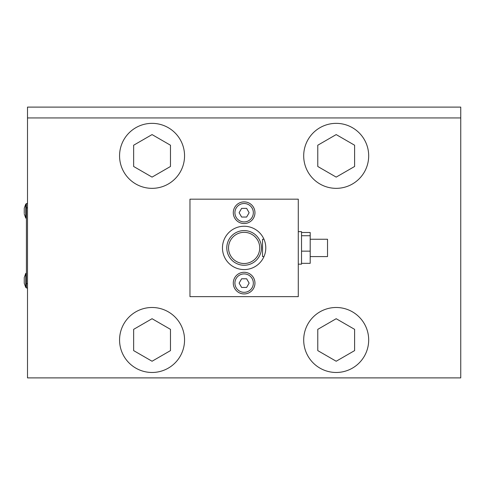 <?xml version="1.0" encoding="UTF-8"?>
<svg xmlns="http://www.w3.org/2000/svg" width="485" height="485" viewBox="0 0 485 485"><rect width="100%" height="100%" fill="white"/><g stroke="black" fill="none" stroke-linecap="round" stroke-linejoin="round"><path stroke-width="0.73" d="M261.457 247.914A17.333 17.333 0 0 1 244.125 265.246A17.333 17.333 0 0 1 226.792 247.914A17.333 17.333 0 0 1 244.125 230.587A17.333 17.333 0 0 1 261.457 247.914M27.499 283.658L26.414 283.658L26.414 287.993L27.499 287.993M26.414 203.506L27.499 203.506L26.414 203.506L26.414 207.841L27.499 207.841M26.414 283.658L26.414 207.841M24.25 213.254L24.25 208.223L24.25 213.254M26.414 218.129L25.766 218.129L25.766 204.052L24.25 208.223L25.766 204.052L26.414 204.052M26.414 287.447L25.766 287.447L24.25 283.276L24.25 277.541L25.766 273.37L24.25 277.541M24.25 278.244L24.25 283.276L25.766 287.447L25.766 273.37L26.414 273.37M222.463 247.914A21.661 21.661 0 0 1 244.125 226.252A21.661 21.661 0 0 1 265.786 247.914A21.661 21.661 0 0 1 244.125 269.581A21.661 21.661 0 0 1 222.463 247.914M244.125 272.285A10.834 10.834 0 0 1 254.958 283.119A10.834 10.834 0 0 1 244.125 293.946A10.834 10.834 0 0 1 233.291 283.119A10.834 10.834 0 0 1 244.125 272.285M244.125 201.881A10.834 10.834 0 0 1 254.958 212.715A10.834 10.834 0 0 1 244.125 223.543A10.834 10.834 0 0 1 233.291 212.715A10.834 10.834 0 0 1 244.125 201.881M298.281 296.656L298.281 199.177L189.968 199.177L189.968 296.656L298.281 296.656M460.75 117.94L460.75 377.894L27.499 377.894L27.499 117.94L460.75 117.94L460.75 107.106L27.499 107.106L27.499 117.94M263.979 239.25L262.537 239.25L262.537 256.583L263.979 256.583M310.194 256.583L327.527 256.583L327.527 239.25L310.194 239.25M298.281 264.161L301.531 264.161L301.531 231.666L298.281 231.666M301.531 263.331L310.194 263.331L310.194 235.734L301.531 235.734M310.194 235.734L310.194 232.497L301.531 232.497M310.194 251.151L301.531 251.151M368.685 339.979A32.495 32.495 0 0 0 336.19 307.49A32.495 32.495 0 0 0 303.695 339.979A32.495 32.495 0 0 0 336.19 372.474A32.495 32.495 0 0 0 368.685 339.979M354.602 350.613L336.19 361.24L317.778 350.613L317.778 329.351L336.19 318.718L354.602 329.351L354.602 350.613M368.685 155.849A32.495 32.495 0 0 0 336.19 123.354A32.495 32.495 0 0 0 303.695 155.849A32.495 32.495 0 0 0 336.19 188.344A32.495 32.495 0 0 0 368.685 155.849M354.602 166.482L336.19 177.11L317.778 166.482L317.778 145.221L336.19 134.587L354.602 145.221L354.602 166.482M184.555 339.979A32.495 32.495 0 0 0 152.06 307.49A32.495 32.495 0 0 0 119.565 339.979A32.495 32.495 0 0 0 152.06 372.474A32.495 32.495 0 0 0 184.555 339.979M170.471 350.613L152.06 361.24L133.648 350.613L133.648 329.351L152.06 318.718L170.471 329.351L170.471 350.613M184.555 155.849A32.495 32.495 0 0 0 152.06 123.354A32.495 32.495 0 0 0 119.565 155.849A32.495 32.495 0 0 0 152.06 188.344A32.495 32.495 0 0 0 184.555 155.849M170.471 166.482L152.06 177.11L133.648 166.482L133.648 145.221L152.06 134.587L170.471 145.221L170.471 166.482M244.125 273.91A9.209 9.209 0 0 0 234.916 283.119A9.209 9.209 0 0 0 244.125 292.322A9.209 9.209 0 0 0 253.334 283.119A9.209 9.209 0 0 0 244.125 273.91M246.629 278.784L249.126 283.119L246.629 287.447L241.621 287.447L239.123 283.119L241.621 278.784L246.629 278.784M244.125 203.506A9.209 9.209 0 0 0 234.916 212.715A9.209 9.209 0 0 0 244.125 221.918A9.209 9.209 0 0 0 253.334 212.715A9.209 9.209 0 0 0 244.125 203.506M246.629 208.38L249.126 212.715L246.629 217.044L241.621 217.044L239.123 212.715L241.621 208.38L246.629 208.38M244.125 232.321A15.599 15.599 0 0 1 259.724 247.914A15.599 15.599 0 0 1 244.125 263.513A15.599 15.599 0 0 1 228.526 247.914A15.599 15.599 0 0 1 244.125 232.321M25.766 218.129L24.25 213.958L25.766 218.129"/></g></svg>
